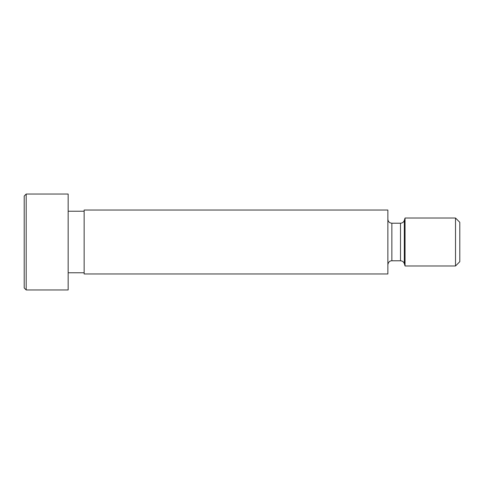 <?xml version="1.0" encoding="UTF-8"?>
<svg xmlns="http://www.w3.org/2000/svg" width="484" height="484" viewBox="0 0 484 484"><rect width="100%" height="100%" fill="white"/><g stroke="black" fill="none" stroke-linecap="round" stroke-linejoin="round"><path stroke-width="0.73" d="M26.196 194.042L26.196 289.958L24.2 287.956L24.2 196.044L26.196 194.042L68.159 194.042L68.159 289.958L26.196 289.958M455.511 218.024L459.8 222.313L459.8 261.687L455.511 265.976L405.048 265.976L405.048 218.024L455.511 218.024L455.511 265.976M387.865 219.222C388.101 221.648 389.432 222.979 391.865 223.215L400.498 223.215C402.392 223.112 403.662 222.168 404.321 220.395L405.048 218.024M387.865 210.032L387.865 273.968L84.143 273.968L84.143 210.032L387.865 210.032M84.143 211.23L68.159 211.23M404.321 220.395L404.321 263.605L405.048 265.976M400.498 223.215L400.498 260.785L391.865 260.785C390.89 260.773 388.495 261.015 387.865 264.778M391.865 223.215L391.865 260.785M404.321 263.605C403.662 261.832 402.392 260.888 400.498 260.785M84.143 272.77L68.159 272.77"/></g></svg>
